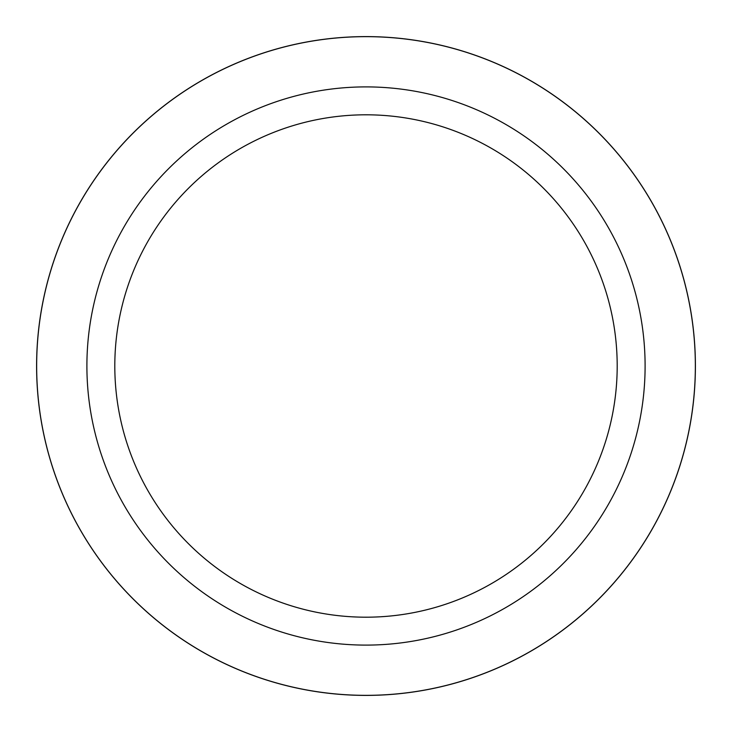 <?xml version="1.0" encoding="UTF-8"?>
<svg xmlns="http://www.w3.org/2000/svg" width="732" height="732" viewBox="0 0 732 732"><rect width="100%" height="100%" fill="white"/><g stroke="black" fill="none" stroke-linecap="round" stroke-linejoin="round"><path stroke-width="1.1" d="M366 36.627A329.373 329.373 0 0 1 695.373 366A329.373 329.373 0 0 1 366 695.373A329.345 329.345 0 0 1 36.655 366A329.345 329.345 0 0 1 366 36.655A329.345 329.345 0 0 1 695.345 366A329.345 329.345 0 0 1 366 695.345A329.373 329.373 0 0 1 36.627 366A329.373 329.373 0 0 1 366 36.627M366 86.898A279.102 279.102 0 0 1 645.102 366A279.102 279.102 0 0 1 366 645.102A279.102 279.102 0 0 1 86.898 366A279.102 279.102 0 0 1 366 86.898M366 114.805A251.195 251.195 0 0 1 617.195 366A251.195 251.195 0 0 1 366 617.195A251.195 251.195 0 0 1 114.805 366A251.195 251.195 0 0 1 366 114.805M36.6 366A329.4 329.4 0 0 1 366 36.6A329.4 329.4 0 0 1 695.4 366A329.4 329.4 0 0 1 366 695.4A329.4 329.4 0 0 1 36.6 366"/></g></svg>
